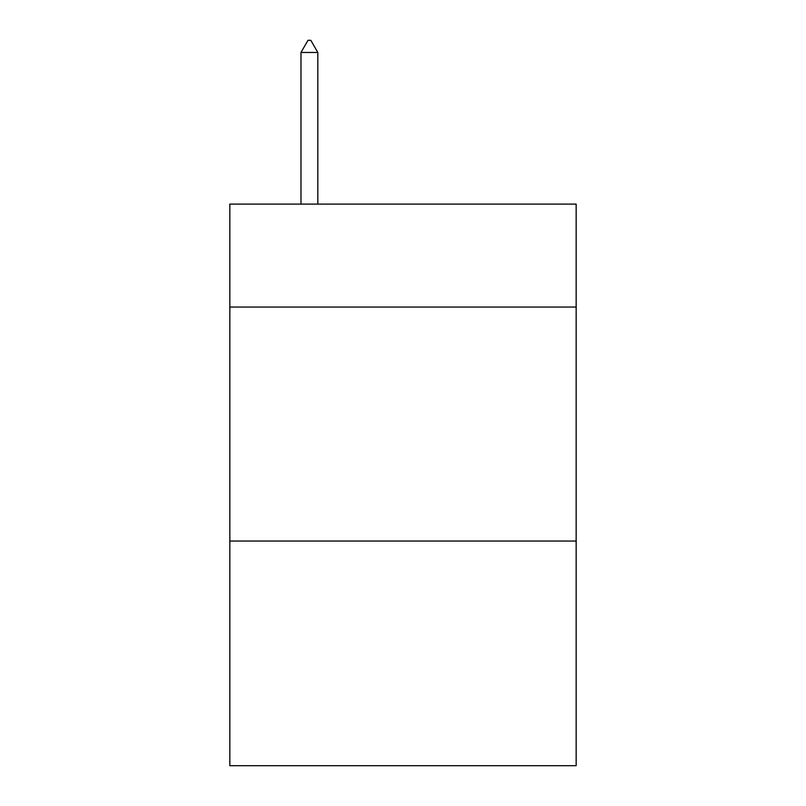<?xml version="1.0" encoding="UTF-8"?>
<svg xmlns="http://www.w3.org/2000/svg" width="806" height="806" viewBox="0 0 806 806"><rect width="100%" height="100%" fill="white"/><g stroke="black" fill="none" stroke-linecap="round" stroke-linejoin="round"><path stroke-width="1.21" d="M576.159 307.056L576.159 204.099L229.841 204.099L229.841 307.056L576.159 307.056L576.159 765.7L229.841 765.7L229.841 307.056M576.159 541.058L229.841 541.058M317.826 52.471L310.804 40.3L307.993 40.3L300.981 52.471L317.826 52.471L317.826 204.099M300.981 52.471L300.981 204.099"/></g></svg>
